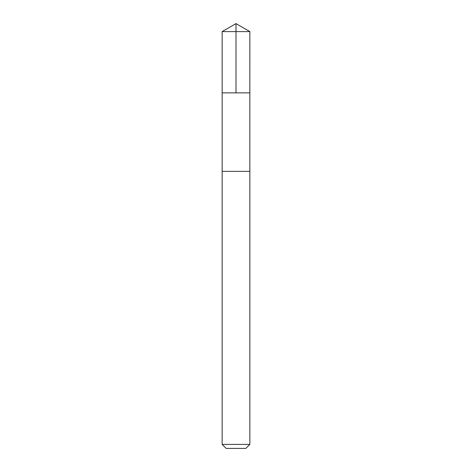 <?xml version="1.0" encoding="UTF-8"?>
<svg xmlns="http://www.w3.org/2000/svg" width="472" height="472" viewBox="0 0 472 472"><rect width="100%" height="100%" fill="white"/><g stroke="black" fill="none" stroke-linecap="round" stroke-linejoin="round"><path stroke-width="0.71" d="M222.153 92.86L249.847 92.86L249.853 31.6L222.147 31.6L222.153 92.86L249.847 92.86L249.841 171.354L222.159 171.354L222.153 92.86M223.232 171.354L222.147 171.354L222.147 444.4L249.853 444.4L249.853 171.354L223.232 171.354M249.853 444.4L245.853 448.4L226.147 448.4L222.147 444.4M236 92.86L236 23.6L222.147 31.6M236 23.6L249.853 31.6"/></g></svg>
